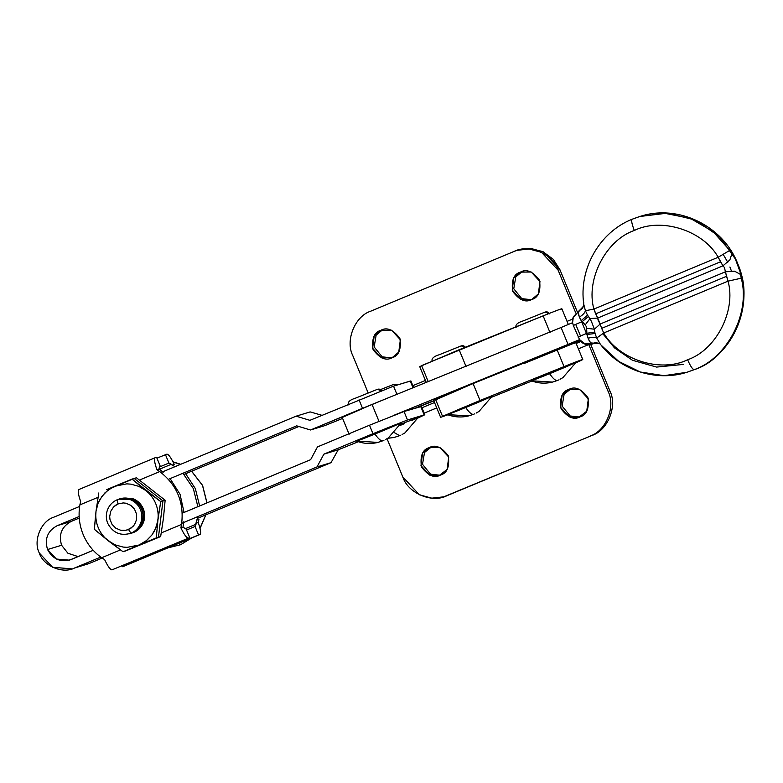 <?xml version="1.0" encoding="UTF-8"?>
<svg xmlns="http://www.w3.org/2000/svg" width="783" height="783" viewBox="0 0 783 783"><rect width="100%" height="100%" fill="white"/><g stroke="black" fill="none" stroke-linecap="round" stroke-linejoin="round"><path stroke-width="1.17" d="M372.972 433.684L407.493 419.972L404.008 411.515L369.488 425.228L372.972 433.684L323.868 454.16L317.007 466.922L331.052 462.645L197.424 518.356L331.052 462.645L331.591 461.637L331.052 462.645L317.007 466.922L181.725 523.318L317.007 466.922L323.868 454.16L338.227 449.785L331.591 461.637L338.227 449.785L323.868 454.16L372.972 433.684L369.488 425.228L404.008 411.515L407.493 419.972L424.826 414.755L417.985 418.014L424.18 414.892L420.696 406.436L424.18 414.892L407.493 419.972L372.972 433.684M72.085 568.889L52.559 567.254L39.277 552.974C43.339 565.992 62.738 574.252 74.551 568.008L88.587 563.731L74.551 568.008L100.753 557.075L74.551 568.008L88.587 563.731L102.152 558.073L88.587 563.731L80.062 565.708M310.137 411.907L321.95 415.313L310.137 411.907L296.101 416.184L310.137 411.907M298.881 426.51L184.025 474.39L298.881 426.51M79.24 518.072L71.165 521.439C61.622 526.675 58.441 534.613 61.593 545.252L67.915 553.248L78.085 556.615L67.915 553.248L61.593 545.252L47.548 549.529L56.405 559.052L69.423 560.139L93.216 550.312L71.067 559.551C60.643 562.634 52.804 559.287 47.548 549.529L61.593 545.252C58.441 534.613 61.622 526.675 71.165 521.439L79.24 518.072M424.826 414.755L421.342 406.299L404.008 411.515L420.794 406.661M358.35 441.72L338.227 449.785L358.35 441.72M39.277 552.974C32.994 540.887 40.892 521.243 53.636 517.26L79.641 506.425L53.636 517.26C40.892 521.243 32.994 540.887 39.277 552.974M161.014 472.501L296.101 416.184L161.014 472.501M296.679 425.844L168.472 479.294L296.679 425.844L310.508 429.994L386.195 398.684L362.519 408.315L359.035 399.849L362.519 408.315L310.508 429.994L296.679 425.844M79.152 516.535L57.12 525.716L71.165 521.439L57.12 525.716C47.587 530.952 44.396 538.89 47.548 549.529C44.396 538.89 47.587 530.952 57.12 525.716L79.152 516.535M182.292 513.178L310.626 459.68L317.477 446.907L369.488 425.228L317.477 446.907L310.626 459.68L182.292 513.178M397.03 394.603L393.546 386.146L309.921 420.324L296.101 416.184L309.921 420.324L393.546 386.146L397.03 394.603M342.611 418.425L324.7 425.668L310.508 429.994L324.7 425.668L342.611 418.425M413.6 387.526L410.889 380.93L393.546 386.146L410.243 381.057L413.003 387.761L410.341 381.292M531.745 299.507L538.381 293.879L539.967 281.518L531.217 272.024L520.45 272.112L522.682 271.388L520.45 272.112L513.824 277.74L512.229 290.092L520.979 299.595L531.745 299.507C525.736 302.923 519.383 300.222 512.699 291.393C511.211 280.402 513.795 273.972 520.45 272.112C526.47 268.686 532.822 271.398 539.507 280.226C540.984 291.217 538.401 297.648 531.745 299.507M392.126 357.704L398.762 352.076L400.358 339.724L391.608 330.22L380.841 330.309L383.063 329.594L380.841 330.309L374.205 335.936L372.62 348.298L381.36 357.792L392.126 357.704C386.117 361.129 379.765 358.428 373.08 349.6C371.592 338.599 374.186 332.178 380.841 330.309C386.851 326.893 393.203 329.594 399.888 338.422C401.376 349.414 398.792 355.844 392.126 357.704M570.582 388.916L568.82 389.445L562.184 395.072L560.599 407.434L569.339 416.928L578.774 417.319L586.741 411.212L588.336 398.86L579.586 389.357L568.82 389.445L571.042 388.73L564.122 394.27L562.135 406.103L570.132 415.969L579.645 417.026L570.132 415.969L562.135 406.103L564.122 394.27L570.582 388.916M430.963 447.113L429.201 447.651L422.566 453.279L420.98 465.631L429.73 475.134L439.155 475.526L447.122 469.418L448.718 457.057L439.968 447.563L429.201 447.651L431.423 446.927L424.503 452.476L422.517 464.299L430.523 474.175L440.026 475.232L430.523 474.175L422.517 464.299L424.503 452.476L430.963 447.113M443.804 496.823L591.889 435.475L443.804 496.823L431.815 498.164L419.394 494.778L402.795 476.935C407.874 493.202 432.128 503.538 446.897 495.717L591.889 435.475C607.823 430.493 617.699 405.937 609.84 390.825L608.088 391.363C615.937 406.475 606.062 431.022 590.128 436.004C606.062 431.022 615.937 406.475 608.088 391.363L588.777 344.53L608.088 391.363L609.84 390.825C617.699 405.937 607.823 430.493 591.889 435.475L444.675 496.549M580.673 341.594L576.161 343.473L580.673 341.594M434.516 402.521L421.939 407.767L434.516 402.521M424.171 413.15L436.738 407.914L424.171 413.15M578.383 348.866L588.327 344.716L578.383 348.866M523.71 363.655L575.162 342.729L574.918 342.132L575.162 342.729L523.71 363.655M417.662 407.356L433.831 400.867L417.662 407.356M580.262 341.173L575.162 342.729L580.262 341.173M387.037 438.705L402.795 476.935L387.037 438.705M440.496 475.046C434.477 478.462 428.125 475.761 421.45 466.932C419.962 455.941 422.546 449.511 429.201 447.651C435.221 444.225 441.563 446.936 448.248 455.765C449.736 466.756 447.152 473.186 440.496 475.046M580.105 416.84C574.096 420.265 567.744 417.564 561.059 408.736C559.571 397.735 562.165 391.314 568.82 389.445C574.83 386.029 581.182 388.73 587.867 397.558C589.354 408.55 586.77 414.98 580.105 416.84M590.539 343.991L609.84 390.825L590.539 343.991M572.608 319.072L567.058 321.382L572.608 319.072M425.414 380.43L412.837 385.667L425.414 380.43M352.869 355.795C345.009 340.683 354.885 316.126 370.819 311.145L514.059 251.441L517.142 250.325L529.132 248.984L541.552 252.38L558.152 270.213L575.808 313.063L558.152 270.213L559.914 269.685L558.152 270.213C553.072 253.946 528.819 243.621 514.059 251.441L370.819 311.145C354.885 316.126 345.009 340.683 352.869 355.795L368.157 392.9L352.869 355.795M391.666 357.89L382.153 356.833L374.157 346.967L376.143 335.134L382.593 329.78L376.143 335.134L374.157 346.967L382.153 356.833L391.666 357.89M518.033 250.071L530.13 248.407L542.834 251.607L553.375 259.398L559.914 269.685L577.277 311.82L559.914 269.685L543.314 251.842L530.894 248.456L517.142 250.325M531.285 299.693L521.772 298.636L513.765 288.761L515.752 276.937L522.212 271.574L515.752 276.937L513.765 288.761L521.772 298.636L531.285 299.693M683.696 364.379L656.604 367.08L632.488 360.288L614.469 347.858L602.744 333.627M568.047 344.412L579.557 339.607L568.047 344.412L561.078 327.5L568.047 344.412L393.164 415.597L568.047 344.412M572.588 322.694L561.078 327.5L572.588 322.694L573.342 316.743L572.579 322.704L573.342 325.483L572.588 322.694M579.459 340.233L548.1 353.309L579.459 340.233M342.768 417.231L372.033 404.439L561.078 327.5L372.033 404.439L342.768 417.231M433.753 400.681L415.44 408.031L433.753 400.681M379.001 421.352L372.033 404.439L379.001 421.352M421.783 365.994L428.213 381.575L421.616 365.583L543.128 315.862C551.486 312.466 567.244 306.329 559.953 309.794C567.244 306.329 551.486 312.466 543.128 315.862L550.097 332.785L543.128 315.862L459.132 349.737L466.11 366.65L459.132 349.737L419.717 366.61L426.216 382.388M580.869 360.532L575.926 362.764L580.869 360.532C588.15 357.068 572.402 363.204 564.044 366.61C572.402 363.204 588.15 357.068 580.869 360.532L582.767 359.505L575.799 342.592M531.882 381.008L491.744 397.187L531.882 381.008M435.73 399.819L473.079 383.562L557.065 349.698C565.434 346.292 581.182 340.155 573.9 343.62C581.182 340.155 565.434 346.292 557.065 349.698L564.044 366.61L557.065 349.698L473.079 383.562L480.048 400.475L564.044 366.61L480.048 400.475L473.079 383.562L435.554 399.408L442.532 416.321L480.048 400.475L442.532 416.321L435.554 399.408L433.655 400.436L440.623 417.349L447.886 414.794L440.623 417.349M348.464 404.86C347.388 402.139 349.805 399.878 355.697 398.077L377.475 389.308L381.213 390.815L377.475 389.308C379.383 388.75 380.822 389.357 381.771 391.138M401.522 422.566L374.382 433.253C378.12 438.715 380.91 441.23 382.76 440.809L382.76 440.809C380.91 441.23 378.12 438.715 374.382 433.253L401.522 422.566L388.27 437.961L385.393 439.606M356.588 441.093L374.382 433.253L356.588 441.093C363.439 443.687 370.408 444.167 377.504 442.522L382.897 440.77L377.915 442.415L356.598 441.093M399.927 423.417L395.151 425.56M387.928 428.644L383.729 430.405M378.023 432.774C406.534 421.088 409.323 418.866 380.685 430.64C351.518 442.581 348.582 444.901 378.023 432.774M432.236 361.443C431.159 358.712 433.576 356.451 439.469 354.65L461.246 345.88L464.975 347.378L461.246 345.88C463.164 345.323 464.593 345.939 465.542 347.721M492.272 396.061L465.131 406.739C468.86 412.201 471.66 414.726 473.509 414.305L473.509 414.305C471.66 414.726 468.86 412.201 465.131 406.739L492.272 396.061L479.01 411.447L476.142 413.101M447.338 414.579L465.131 406.739L447.338 414.579C454.179 417.182 461.148 417.652 468.254 416.008L473.637 414.256L468.665 415.91L447.347 414.589M490.677 396.912L485.9 399.046M478.677 402.139L474.478 403.901M468.763 406.26C497.274 394.583 500.063 392.352 471.435 404.136C442.268 416.067 439.332 418.386 468.763 406.26M516.124 327.617C515.057 324.886 517.465 322.625 523.357 320.824L545.134 312.055L548.873 313.562L545.134 312.055C547.053 311.497 548.482 312.104 549.431 313.885M576.161 362.235L549.02 372.914C552.759 378.375 555.548 380.9 557.398 380.479L557.398 380.479C555.548 380.9 552.759 378.375 549.02 372.914L576.161 362.235L562.908 377.621L560.031 379.275M531.226 380.753L549.02 372.914L531.226 380.753M574.565 363.087L569.789 365.221M562.566 368.313L558.367 370.075M552.651 372.434C581.162 360.757 583.952 358.526 555.323 370.31C526.156 382.241 523.22 384.561 552.651 372.434M639.819 216.49L667.419 213.142L695.705 220.14L719.567 236.74L735.315 258.899L731.939 253.575L729.873 259.897L722.944 265.838L724.471 267.532L725.41 271.809L734.523 271.172L740.532 274.432L741.217 278.2L740.532 274.432L734.523 271.172L725.41 271.809L728.043 281.146L741.217 278.2C750.809 312.632 727.299 358.34 694.169 369.664L686.838 372.297L694.169 369.664C692.563 369.39 690.371 366.092 687.611 359.759C690.371 366.092 692.563 369.39 694.169 369.664L687.494 372.091L694.169 369.664C727.299 358.34 750.809 312.632 741.217 278.2L728.043 281.146C736.294 310.743 716.083 350.03 687.611 359.759C660.637 373.139 618.717 359.759 603.732 332.971L601.677 328.351L726.526 276.301L725.41 271.809L600.14 324.035L601.677 328.351L600.14 324.035L594.414 329.212L591.586 321.862L594.414 329.212L586.643 328.292L594.414 329.212L594.434 330.162L594.414 329.212L600.14 324.035L597.674 318.064L722.944 265.838L720.546 261.786L595.697 313.836L597.674 318.064L593.886 309.079C585.635 279.482 605.836 240.195 634.318 230.466C661.292 217.077 703.212 230.466 718.197 257.255L729.756 250.394L713.176 231.709L690.391 218.408L664.464 213.24L639.486 216.588L632.116 219.24L639.486 216.588L664.464 213.24L690.391 218.408L713.176 231.709L729.756 250.394L735.315 258.899L739.211 268.354C754.636 303.97 731.019 357.772 694.824 369.459L695.089 369.273M593.348 343.228L584.304 343.316L584.138 343.835L579.547 339.626L584.304 343.316L579.547 339.626L584.138 343.835L584.304 343.316L593.054 343.346L592.888 343.854L595.432 342.797L592.976 343.825M600.395 344.246L600.395 344.246C620.058 370.369 656.076 382.104 686.838 372.297L664.033 375.674L640.318 372.013L618.824 361.482L601.354 345.362M632.165 219.22C631.108 220.297 631.832 224.046 634.318 230.466C631.832 224.046 631.108 220.297 632.165 219.22L640.151 216.392L667.419 213.142L695.705 220.14L719.567 236.74L735.315 258.899L740.072 271.77L739.211 268.354C754.636 303.97 731.019 357.772 694.824 369.459L694.864 369.449C734.797 354.014 755.213 303.148 737.625 263.479C723.003 225.7 678.098 203.913 640.151 216.392M593.367 343.218L593.367 343.218C594.865 342.651 596.842 342.719 599.279 343.424L592.163 343.473L590.617 342.651L589.012 340.331L586.467 333.45L578.128 337.111L580.497 335.995L575.701 324.368L573.342 325.483L579.557 339.607L573.342 325.483L575.701 324.368L580.497 335.995L586.467 333.45L581.671 321.823L575.701 324.368L581.671 321.823L578.402 314.56L578.245 312.094L579.371 310.645L573.342 316.743M731.391 270.918L729.913 267.013M727.769 262.295L723.052 254.142M572.804 318.329L572.363 322.792L572.98 317.751L579.263 310.685C583.883 307.611 582.2 308.022 583.364 306.682L583.746 301.993M583.638 305.987L578.245 312.094L579.322 317.095C582.709 315.128 584.744 313.004 585.41 310.734L587.534 315.197L585.41 310.734C584.744 313.004 582.709 315.128 579.322 317.095L581.182 320.59L587.534 315.197L590.02 318.554L588.385 316.567L582.229 321.588L588.385 316.567L587.534 315.197L581.182 320.59L585.234 324.886L590.02 318.554L585.234 324.886L586.575 327.01L586.927 334.527L595.051 333.46L594.718 332.07L586.917 333.264L594.718 332.07L594.434 330.162L595.051 333.46L586.927 334.527L588.092 338.246C591.821 337.189 594.698 337.111 596.705 338.011L595.051 333.46L596.705 338.011C594.698 337.111 591.821 337.189 588.092 338.246L589.961 341.926L591.791 343.375L599.318 343.443M595.432 342.797L592.888 343.854L584.138 343.835L592.888 343.854L593.26 343.257M599.524 343.541L591.057 342.983L599.279 343.434M600.287 344.109L596.705 338.011L600.287 344.109M585.41 310.734L583.805 304.45L585.41 310.734L593.886 309.079L585.41 310.734M583.364 306.662L578.245 312.094M578.999 310.831L583.364 306.672M586.927 334.527L586.917 333.264L586.927 334.527M585.234 324.886L582.229 321.588L581.671 321.823L586.467 333.45L586.575 327.01L585.234 324.886M582.229 321.588L581.182 320.59L581.671 321.823L582.229 321.588M590.02 318.554L597.674 318.064L590.02 318.554L591.586 321.862M579.391 340.145L579.391 340.155C583.1 344.461 587.612 345.695 592.937 343.845M603.732 332.971L596.705 338.011L603.732 332.971L728.043 281.146L726.526 276.301L601.677 328.351L603.732 332.971C618.717 359.759 660.637 373.139 687.611 359.759C716.083 350.03 736.294 310.743 728.043 281.146L603.732 332.971M740.532 274.432L740.072 271.77L740.532 274.432M729.756 250.394L718.197 257.255L722.944 265.838L729.873 259.897L731.939 253.575L729.756 250.394M634.318 230.466C605.836 240.195 585.635 279.482 593.886 309.079L718.197 257.255C703.212 230.466 661.292 217.077 634.318 230.466M725.41 271.809L724.471 267.532L722.944 265.838L597.674 318.064L598.124 320.227L600.14 324.035L725.41 271.809M720.546 261.786L718.197 257.255L593.886 309.079L595.442 313.229L595.697 313.836L720.546 261.786M394.162 384.218L397.656 384.893M402.09 434.516L404.968 432.872L418.22 417.496L400.769 424.171L418.22 417.476L400.769 424.171M394.612 432.793L399.584 435.681L394.612 432.793M416.625 418.337L411.848 420.471M404.625 423.564L400.426 425.326M134.216 478.442L162.933 500.924L165.144 500.249L136.418 477.777L134.216 478.442L136.418 477.777L165.144 500.249L162.933 500.924L158.45 537.246L160.652 536.57L163.441 518.248L165.144 500.249L163.441 518.248L160.652 536.57L125.231 551.085L160.652 536.57L125.231 551.085L158.45 537.246L162.933 500.924L134.216 478.442L132.004 479.108L145.824 490.52L160.73 501.59L162.933 500.924L160.73 501.59L157.941 519.922L156.248 537.911L158.45 537.246L123.029 551.761L139.09 545.007L127.159 547.356L123.088 547.063L115.199 544.87L108.123 540.691L123.029 551.761L105.039 537.931C99.04 531.637 95.947 524.14 95.761 515.429L94.303 529.279L108.123 540.691L115.199 544.87L123.088 547.063L127.159 547.356L139.09 545.007L146.764 540.387L151.853 535.073L154.094 531.628L157.168 523.984L160.73 501.59L132.004 479.108L114.856 486.204L126.787 483.855L130.859 484.148L138.748 486.331L145.824 490.52L148.907 493.27C154.907 499.564 158 507.061 158.186 515.772L157.941 519.922L158.186 515.772C158 507.061 154.907 499.564 148.907 493.27L145.824 490.52L138.748 486.331L130.859 484.148L126.787 483.855L114.856 486.204L107.819 490.305L102.093 496.138L98.061 503.293L96.006 511.289L95.761 515.429C95.947 524.14 99.04 531.637 105.039 537.931L94.303 529.279L96.006 511.289L98.061 503.293L99.852 499.574L104.765 493.026L110.501 488.435L134.216 478.442M148.241 541.513L144.591 543.333L148.241 541.513M106.635 489.649L114.856 486.204L106.635 489.649M98.795 492.957L96.006 511.289L98.795 492.957M147.674 541.445L156.248 537.911L157.941 519.922L155.886 527.918L151.853 535.073L146.127 540.896L139.09 545.007L147.674 541.445M190.778 538.342L180.628 544.723L178.681 543.392L180.628 544.723L168.042 547.826M181.039 544.068L179.855 544.537M173.112 462.048L180.452 464.388M191.561 471.249L202.484 485.343L206.918 502.911M205.743 514.881L199.988 528.251M140.451 509.655C142.271 514.274 142.3 518.884 140.539 523.484C138.63 528.026 135.439 531.275 130.976 533.213C120.67 536.267 112.909 532.969 107.711 523.308C105.891 518.689 105.862 514.079 107.623 509.479C109.542 504.937 112.723 501.688 117.186 499.75L117.988 503.949L123.176 502.921L125.828 503.205L130.732 505.289L134.5 509.126L136.555 514.108L136.594 519.501L134.598 524.463L132.914 526.548L128.529 529.523L130.976 533.213C135.439 531.275 138.63 528.026 140.539 523.484C142.3 518.884 142.271 514.274 140.451 509.655C138.493 505.094 135.263 501.815 130.781 499.818C126.239 497.968 121.708 497.949 117.186 499.75C121.708 497.949 126.239 497.968 130.781 499.818C135.263 501.815 138.493 505.094 140.451 509.655M141.654 509.283L140.5 509.753L141.654 509.283C143.485 513.922 143.514 518.542 141.743 523.152C143.514 518.542 143.485 513.922 141.654 509.283C139.687 504.712 136.457 501.423 131.955 499.427C136.457 501.423 139.687 504.712 141.654 509.283M129.244 533.83L132.161 532.91C136.633 530.962 139.824 527.713 141.743 523.152C139.824 527.713 136.633 530.962 132.161 532.91L129.244 533.83M132.386 532.841L132.386 532.841C136.859 530.894 140.059 527.634 141.977 523.083C140.059 527.634 136.859 530.894 132.386 532.841L130.526 533.497M141.889 509.214C143.72 513.844 143.739 518.473 141.977 523.083C143.739 518.473 143.72 513.844 141.889 509.214C139.922 504.644 136.692 501.355 132.19 499.348C136.692 501.355 139.922 504.644 141.889 509.214M143.054 508.862L141.929 509.312L143.054 508.862C144.884 513.491 144.904 518.121 143.132 522.731C144.904 518.121 144.884 513.491 143.054 508.862C141.087 504.291 137.847 501.003 133.355 498.996C137.847 501.003 141.087 504.291 143.054 508.862M131.329 533.243L133.55 532.489C138.023 530.531 141.224 527.282 143.132 522.731C141.224 527.282 138.023 530.531 133.55 532.489L133.785 532.411C138.258 530.463 141.459 527.213 143.367 522.662C141.459 527.213 138.258 530.463 133.785 532.411M143.289 508.793C145.109 513.423 145.139 518.043 143.367 522.662C145.139 518.043 145.109 513.423 143.289 508.793C141.322 504.213 138.082 500.924 133.59 498.928C138.082 500.924 141.322 504.213 143.289 508.793M121.473 498.301L133.59 498.928L121.473 498.301M120.778 498.526L133.355 498.996L120.778 498.526M120.073 498.722L132.19 499.348L120.073 498.722M118.713 499.192L131.955 499.427C127.404 497.567 122.853 497.548 118.321 499.348M125.985 530.287L130.869 528.251L134.598 524.463L136.594 519.501L136.555 514.108L134.5 509.126L130.732 505.289L125.828 503.205L123.176 502.921L117.988 503.949L115.649 505.211L113.604 506.914L110.687 511.377L109.689 516.653L109.963 519.354L112.018 524.346L115.786 528.173L120.69 530.257L125.985 530.287L120.69 530.257L115.786 528.173L112.018 524.346L109.963 519.354L109.689 516.653L110.687 511.377L113.604 506.914L117.988 503.949L117.186 499.75C112.723 501.688 109.542 504.937 107.623 509.479C105.862 514.079 105.891 518.689 107.711 523.308C112.909 532.969 120.67 536.267 130.976 533.213L128.529 529.523L125.985 530.287M156.933 458.143L166.867 454.16L156.933 458.143M171.301 464.29L168.922 463.056L159.556 466.962L168.922 463.056L165.438 454.6L168.922 463.056L172.094 465.063L174.247 464.407C171.027 457.663 168.57 454.248 166.867 454.16C168.57 454.248 171.027 457.663 174.247 464.407L172.094 465.063L171.301 464.29L159.35 469.271L171.301 464.29M198.216 522.555C200.654 529.533 201.241 533.517 199.988 534.505L123.714 566.295L122.285 566.735L121.933 565.884L122.285 566.735L198.549 534.936L195.065 526.479L186.56 530.022L195.065 526.479L197.531 517.651L196.014 524.238L185.307 528.701L196.014 524.238L195.065 526.479L198.549 534.936L122.285 566.735L199.988 534.505C201.241 533.517 200.654 529.533 198.216 522.555L196.063 523.201L198.216 522.555L198.98 519.139M175.069 466.639L172.094 465.063L175.069 466.639M185.649 473.715L195.339 488.612L199.626 505.955L195.339 488.612L185.649 473.715M197.874 506.679L193.332 488.592L182.958 473.255L193.332 488.592L197.874 506.679M155.044 457.771L156.58 457.292L160.065 465.748L159.125 467.989L160.065 465.748L156.58 457.292L155.151 457.722C153.899 458.711 154.486 462.694 156.923 469.683L159.076 469.027L159.125 467.989L159.076 469.027L163.167 472.266L159.076 469.027L156.923 469.683C154.486 462.694 153.899 458.711 155.151 457.722L78.887 489.522C77.625 490.501 78.212 494.484 80.649 501.472C78.212 494.484 77.625 490.501 78.887 489.522M83.145 534.495C79.259 524.913 78.183 515.038 79.886 504.878L98.051 497.313L79.886 504.878C78.183 515.038 79.259 524.913 83.145 534.495C87.138 544.028 93.324 551.78 101.673 557.741L120.445 549.911L101.673 557.741C93.324 551.78 87.138 544.028 83.145 534.495M189.701 537.627L111.998 569.858C110.295 569.779 107.839 566.363 104.619 559.61L101.673 557.741L104.619 559.61C107.839 566.363 110.295 569.779 111.998 569.858L189.701 537.627L186.207 529.171L189.701 537.627M183.613 521.879L183.036 527.165L186.207 529.171L183.046 527.165L180.883 527.82C184.113 534.564 186.569 537.98 188.263 538.068C186.569 537.98 184.113 534.564 180.883 527.82L183.046 527.165L183.613 521.879M139.55 480.018L159.752 471.591L156.923 469.683L159.752 471.591L139.55 480.018M80.649 501.472L79.886 504.878M161.288 532.89L181.539 524.444C184.338 502.627 177.075 485.01 159.752 471.591C177.075 485.01 184.338 502.627 181.539 524.444L180.883 527.82L181.539 524.444L161.288 532.89M170.107 478.619L180.041 494.288L184.044 512.444L180.041 494.288L170.107 478.619M349.14 434.262L342.171 417.349M561.851 308.766L568.331 324.475M383.924 440.32L383.435 440.535M449.706 392.577L449.931 393.125M474.674 413.806L474.185 414.031M558.563 379.98L558.073 380.195M557.516 380.44L552.553 382.084L531.236 380.763C538.068 383.357 545.037 383.827 552.142 382.182L557.535 380.43M686.838 372.297L694.864 369.449M599.475 343.512L600.395 344.256M632.116 219.24C599.406 232.238 578.559 269.117 583.805 304.44M572.412 323.232L572.823 318.27M394.172 384.218L380.469 389.601M400.622 435.231L400.133 435.446M399.575 435.681L394.612 437.335L387.634 438.353L394.201 437.433L399.584 435.681M180.628 544.723L191.698 537.96M200.047 528.476L205.851 514.842M206.986 502.882L202.601 485.44L191.659 471.209M180.667 464.299L172.974 461.784M200.037 534.486L123.773 566.275M155.093 457.742L78.829 489.541"/></g></svg>
